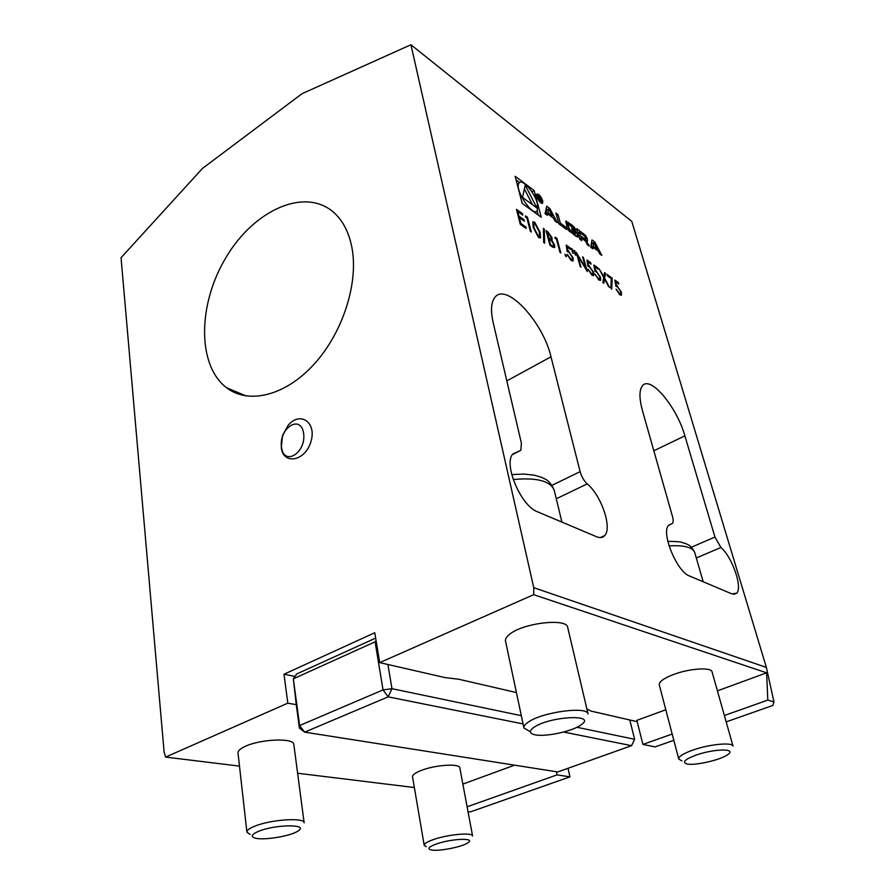 <?xml version="1.0" encoding="UTF-8"?>
<svg xmlns="http://www.w3.org/2000/svg" width="895" height="895" viewBox="0 0 895 895"><rect width="100%" height="100%" fill="white"/><g stroke="black" fill="none" stroke-linecap="round" stroke-linejoin="round"><path stroke-width="1.34" d="M543.668 242.5L543.377 228.382L544.317 229.064L544.63 243.172L543.668 242.5M540.155 232.32L540.524 237.768L538.667 237.578L533.219 227.375L532.793 221.859L534.628 222.094L540.155 232.32L540.077 238.059M553.468 218.078L554.967 220.942L557.205 222.587L549.843 208.535L546.711 206.208L545.044 213.636L547.326 215.315L547.662 213.793L553.468 218.078M542.717 200.793C540.804 196.005 538.846 193.767 536.843 194.092C535.143 195.871 541.285 205.324 542.683 203.098L542.717 200.793M566.099 227.408L560.337 223.157L558.01 214.621L555.918 213.066L558.816 223.772L566.692 229.567L566.099 227.408L564.812 228.18M576.156 230.004L572.297 225.26L565.797 221.154L567.396 228.18L569.052 231.011L577.767 236.996L576.816 232.387L571.614 228.538L572.039 230.06L575.216 232.398L574.937 233.931L570.417 230.597L569.164 228.617L568.146 224.913L568.672 224.253L575.753 230.25M587.008 238.059L585.408 235.307L576.839 228.639L579.77 239.178L581.772 240.665L580.967 237.746L585.643 241.202L587.31 244.727L589.29 246.192L585.744 240.308L587.478 240.9L587.008 238.059L585.643 238.864M601.832 255.411L594.817 242.03L591.964 239.916L590.789 247.288L592.859 248.821L593.094 247.311L598.363 251.193L599.795 253.923L601.832 255.411M522.154 203.344L541.24 217.261L534.181 190.579L515.173 176.293L522.154 203.344M671.384 523.933L672.447 523.385C673.376 522.121 673.387 519.805 672.469 516.437L642.498 410.827C639.175 398.543 639.119 390.242 642.341 385.924C650.162 374.871 676.799 406.789 684.876 435.854L714.96 537.056L720.911 547.483C732.099 556.88 742.794 587.444 736.719 593.184L731.864 593.877L689.351 575.921C676.877 571.782 660.801 532.357 668.599 525.387L671.384 523.933L668.945 525.018M518.675 451.315L520.845 450.342L521.382 443.137L493.19 322.659C490.572 310.867 491.075 302.521 494.711 297.61C505.776 281.545 543.086 321.943 550.984 356.792L580.117 471.631C581.582 476.767 583.954 480.85 587.221 483.904C601.149 495.092 612.37 527.714 604.751 535.534C602.827 537.772 600.12 538.175 596.641 536.765L537.436 511.761C520.901 506.022 503.068 463.621 512.947 453.899L518.675 451.315L512.533 454.447M717.421 690.85L766.612 672.827L533.7 594.672L533.756 587.679L766.377 667.413L631.769 221.367L410.939 44.75L302.051 93.684L202.494 168.405L121.049 257.715L164.098 751.968L165.609 757.08L239.48 766.12M533.756 587.679L410.939 44.75M526.931 218.089L525.331 216.948L525.544 215.874L527.468 217.25L531.294 232.051L530.366 231.402L526.931 218.089M552.64 247.143L549.955 245.241L546.084 230.63L548.02 232.029L552.125 237.869L551.801 240.151L554.699 245.219L554.654 247.523L552.64 247.143M556.466 239.289L554.956 238.204L555.135 237.141L556.947 238.439L560.829 252.927L559.957 252.3L556.466 239.289M566.043 256.753L564.924 254.281L566.524 256.115L566.043 256.753M567.184 251.573L566.211 245.107L570.115 247.904L570.518 249.369L567.285 247.054L567.788 250.455L573.113 257.805L573.136 260.848L571.178 260.534L567.15 254.381L570.82 259.08L572.241 259.248L572.241 257.145L569.086 252.334L567.184 251.573M573.885 250.32L574.724 250.924L575.798 255.209L573.885 250.32M571.346 248.497L572.196 249.112L573.27 253.408L571.346 248.497M577.946 255.981L581.034 267.191L580.195 266.598L576.268 252.323L585.666 268.019L582.578 256.865L583.406 257.458L587.333 271.644L577.946 255.981L580.43 266.766M587.948 266.374L586.93 259.986L590.655 262.671L591.058 264.115L587.97 261.899L588.507 265.256L593.665 272.404L593.721 275.447L591.886 275.157L587.97 269.16L591.528 273.725L592.848 273.881L592.826 271.767L589.76 267.09L587.948 266.374M594.94 271.364L593.9 264.998L597.569 267.639L597.972 269.071L594.929 266.889L595.488 270.234L600.579 277.316L600.646 280.359L598.856 280.068L594.985 274.138L598.486 278.658L599.784 278.804L599.762 276.689L596.73 272.046L594.94 271.364M602.85 282.607L603.711 277.495L599.001 268.668L603.856 276.689L604.539 272.651L605.456 273.311L604.64 278.155L609.54 287.329L604.494 278.96L603.767 283.256L602.85 282.607M611.296 278.636L607.257 275.738L606.855 274.317L612.202 278.166L611.71 289.152L610.871 288.078L611.296 278.636M615.961 286.333L614.854 280.068L618.367 282.585L618.769 283.995L615.861 281.914L616.442 285.203L621.365 292.094L621.466 295.126L619.799 294.858L616.04 289.085L619.429 293.47L620.627 293.616L620.593 291.49L617.651 286.971L615.961 286.333M526.215 228.471L520.264 224.265L516.46 209.34L522.4 213.603L522.781 215.124L517.802 211.544L518.966 216.12L523.955 219.678L524.347 221.199L519.357 217.642L520.823 223.392L525.824 226.938L526.215 228.471M293.828 744.539L293.806 744.371C293.974 737.737 260.725 738.957 245.286 746.352C240.218 748.69 237.79 750.905 238.014 752.997L246.886 832.003M459.84 767.955L459.829 767.865C459.75 763.178 434.522 764.912 420.672 770.662C415.034 772.967 412.326 775.036 412.539 776.894L424.196 845.238M533.7 594.672L379.715 662.613L374.759 632.743L284.006 674.226L287.81 703.168L165.609 757.08M297.61 773.235L414.351 787.522M462.86 784.098L514.569 765.158M287.81 703.168L296.267 704.678L293.325 678.824L299.612 725.532L383.038 689.9L375.083 641.827L293.325 678.824L296.726 673.946L375.654 638.101M712.096 671.988L712.073 671.899C711.357 666.797 687.897 668.599 672.011 675.087C663.106 678.757 658.865 682.024 659.279 684.888L678.723 758.971M567.743 627.585L567.698 627.406C566.915 617.763 522.646 622.998 509.445 634.443C506.38 636.893 505.071 639.119 505.53 641.133L523.888 727.814M637.195 721.683L591.259 711.145L586.874 708.907M673.823 740.299L655.073 746.9L642.912 744.416L636.86 720.363L665.813 709.757M516.415 692.551L458.844 679.26L444.927 677.571L379.715 662.613M284.006 674.226L294.992 676.441M726.181 721.885L772.81 705.473L773.951 701.937L767.809 700.091L766.612 672.827M642.912 744.416L672.179 734.034M724.379 715.508L767.809 700.091M351.981 247.87C349.106 232.845 343.232 221.21 334.361 212.976C305.564 186.552 254.359 209.799 226.357 256.899C197.817 303.606 196.766 365.227 226.625 387.792C248.43 404.495 284.755 396.116 313.574 364.768C342.427 333.567 358.705 283.614 351.981 247.87M281.265 447.623L282.551 435.395L288.022 425.505C299.937 410.693 317.043 422.306 310.901 441.738C305.251 461.305 283.312 465.288 281.265 447.623M468.096 812.022L470.714 811.776L569.947 776.86L557.082 774.869L467.112 806.798M569.947 776.86L568.034 768.302M556.388 771.736L557.082 774.869M773.951 701.937L766.377 667.413M523.06 723.91L388.161 696.847L304.647 732.144L557.764 771.949L631.579 745.669L563.604 732.043M299.411 728.105L299.612 725.532L304.647 732.144L299.411 728.105L296.267 704.678M387.904 664.493L391.976 688.691L521.315 715.664M576.951 727.266L634.611 739.292L629.8 719.994M388.161 696.847L391.976 688.691L383.038 689.9L388.161 696.847M634.611 739.292L631.579 745.669M376.023 640.35L375.083 641.827L376.247 641.681M426.3 846.726L424.219 845.316C424.051 843.784 426.881 841.949 432.688 839.823C446.963 834.498 472.672 832.081 472.571 835.975L459.829 767.865M436.055 844.108C450.655 838.682 475.659 837.563 468.264 842.542C463.241 846.86 437.129 851.906 430.652 849.814C427.251 848.639 429.052 846.737 436.055 844.108M529.303 731.204L523.922 727.982C523.541 726.293 524.973 724.357 528.207 722.164C542.169 711.995 587.691 705.92 588.071 714.042L567.698 627.406M533.991 727.299C549.832 716.201 597.312 713.807 581.325 724.67C573.169 731.204 545.279 737.245 534.807 734.761C529.135 733.419 528.867 730.924 533.991 727.299M681.856 760.862L678.746 759.049C678.455 756.655 682.93 753.758 692.159 750.346C708.639 744.293 732.569 741.899 733.027 746.161L712.073 671.899M695.672 755.257C713.08 748.858 736.518 748.186 728.373 754.149C722.433 759.508 695.035 765.975 686.968 763.95C681.833 762.35 684.731 759.452 695.672 755.257M250.13 834.431L246.908 832.149C246.729 830.403 249.257 828.457 254.482 826.309C270.447 819.529 304.49 817.236 304.143 822.785L293.806 744.371M258.588 831.321C275.526 824.217 309.424 824.038 298.192 830.896C291.356 836.064 263.197 840.718 254.874 838.022C250.41 836.523 251.64 834.285 258.588 831.321M281.511 447.41C284.107 466.798 306.638 452.624 303.573 433.135C300.597 413.781 278.535 428.436 281.511 447.41M532.256 192.391L531.708 191.564M519.615 182.513L516.102 179.884M532.111 191.866L534.181 190.579M518.261 183.531L517.198 184.124M521.942 202.55L522.769 203.791M534.695 212.495L535.993 211.533M537.403 203.635C534.796 192.615 522.109 178.194 519.111 182.994C513.786 188.621 532.928 217.753 537.269 210.75L537.403 203.635M538.219 215.057L537.134 210.907M525.208 185.164L522.523 197.403L536.966 208.02L525.208 185.164M532.536 204.765L524.38 188.923M593.844 242.567L597.256 249.078L593.284 246.136L593.844 242.567L591.841 243.742L591.271 247.311L593.284 246.136M596.271 249.649L597.256 249.078M593.855 242.59L594.817 242.03M591.819 248.049L593.094 247.311M592.792 243.183L591.584 242.299M592.076 247.904L591.271 247.311M585.352 240.542L585.084 239.603M585.05 240.766L585.744 240.352M585.274 240.934L585.878 240.576M579.591 238.562L580.967 237.746M578.662 232.711L577.79 232.062M579.043 236.593L580.419 235.777L585.095 239.233L585.33 237.656L584.111 235.721L579.434 232.252L578.069 233.069M580.419 235.777L579.434 232.252M579.356 237.69L580.105 238.249M575.44 233.215L576.816 232.387M575.451 236L574.97 234.289M567.609 224.511L566.087 223.392M559.039 223.94L560.337 223.157M556.578 215.505L558.01 214.621M542.157 200.379C540.602 196.497 539.025 194.685 537.403 194.942C537.727 199.003 539.293 201.431 542.135 202.236L542.157 200.379M540.188 198.97L540.658 198.175L537.884 194.965L539.26 200.133L539.025 198.119L541.889 202.091L540.043 199.059M539.774 198.724L540.658 198.175M538.421 195.848L540.2 198.31L538.163 196.005M546.353 214.599L547.662 213.793M547.628 209.687L546.174 208.602M548.803 209.173L549.843 208.535M548.713 209.027L552.304 215.852L547.93 212.618L548.713 209.027L546.655 210.291L545.849 213.894L547.93 212.618M551.286 216.467L552.304 215.852M546.61 214.442L545.849 213.894M525.443 216.366L527.468 217.25M527.043 217.507L530.69 231.626M532.793 221.859L534.628 222.094M534.203 222.352L539.73 232.577M533.621 223.549L533.711 228.281L537.873 236.336L539.271 236.403M535.042 223.616L533.722 223.481L534.136 228.024L538.298 236.079L539.595 236.202L539.237 231.66L535.042 223.616M543.388 228.952L544.317 229.064M543.903 229.321L544.182 242.858M546.263 231.324L552.125 237.869M551.7 238.126L552.125 239.949M554.699 245.219L551.801 240.151M554.273 245.476L554.654 247.523M551.298 245.521L553.77 245.968L553.815 244.592L551.499 240.844L549.004 238.92L550.022 244.615L553.49 246.125M548.78 238.104L551.219 238.573L551.242 237.264L547.371 232.767L548.188 237.678L550.962 238.719M548.188 237.678L549.206 237.857M547.371 232.767L548.613 237.432M550.022 244.615L551.723 245.264M549.004 238.92L550.447 244.369M555.057 237.634L556.947 238.439M556.522 238.685L560.225 252.491M564.969 254.583L566.524 256.115M566.311 245.711L570.115 247.904M569.701 248.15L569.914 248.933M567.788 250.455L567.285 247.054M567.374 250.701L568.84 250.98M568.426 251.226L573.113 257.805M572.688 258.051L572.699 261.105M567.419 255.12L568.012 254.997M567.587 255.243L570.82 259.08M570.406 259.326L571.827 259.494M574.087 251.014L574.724 250.924M574.31 251.171L575.216 254.795M571.558 249.19L572.196 249.112M571.782 249.358L572.688 252.983M576.66 253.766L585.666 268.019M582.757 257.536L583.406 257.458M582.992 257.693L586.527 270.469M587.019 260.59L590.655 262.671M590.252 262.906L590.465 263.689M588.507 265.256L587.97 261.899M588.093 265.491L589.514 265.748M589.1 265.983L593.665 272.404M593.251 272.639L593.296 275.694M588.239 269.887L588.798 269.753M588.384 269.988L591.528 273.725M591.114 273.959L592.479 274.094M594 265.602L597.569 267.639M597.166 267.873L597.379 268.645M595.488 270.234L594.929 266.889M595.074 270.469L596.462 270.715M596.059 270.95L600.579 277.316M600.165 277.551L600.646 280.359M595.376 274.944L598.486 278.658M598.084 278.893L599.415 279.016M599.516 269.563L603.856 276.689M604.461 273.12L605.456 273.311M605.054 273.546L604.64 278.155M604.226 278.39L608.678 286.724M603.443 283.021L604.494 278.96M607.045 274.978L612.202 278.166M611.8 278.39L611.341 288.671M614.954 280.661L618.367 282.585M617.964 282.82L618.176 283.57M616.442 285.203L615.861 281.914M616.04 285.427L617.382 285.662M616.968 285.885L621.365 292.094M620.962 292.318L621.466 295.126M616.409 289.857L619.429 293.47M619.027 293.694L620.28 293.806M516.639 210.045L522.4 213.603M521.964 213.871L522.177 214.688M518.966 216.12L517.802 211.544M518.541 216.389L523.955 219.678M523.53 219.946L523.743 220.774M520.823 223.392L519.357 217.642M520.387 223.66L525.824 226.938M525.387 227.196L525.6 228.035M587.221 483.904L556.276 498.772M580.117 471.631L552.014 485.325M550.984 356.792L506.816 380.901M720.911 547.483L696.332 557.965M714.96 537.056L691.455 547.203M684.876 435.854L653.831 450.778M554.273 490.505L554.195 490.147C550.313 480.906 536.642 477.371 513.193 479.541M694.8 552.685L694.755 552.517C692.529 547.203 683.97 545.01 669.057 545.928M584.334 235.933L585.408 235.307M586.147 240.52L587.478 239.737M586.493 242.254L587.232 241.818M587.881 245.152L588.832 244.581M581.974 234.132L583.216 233.394M583.92 239.927L585.095 239.233M573.46 227.856L574.534 227.207M566.736 225.764L568.146 224.913M567.889 229.377L569.164 228.617M569.298 231.257L570.417 230.597M573.661 234.691L574.937 233.931M576.425 236.627L577.778 235.832M565.685 221.49L566.334 221.099M566.356 223.582L568.392 222.363M571.044 226.021L572.297 225.26M518.955 451.304L512.399 454.66M604.751 535.534L600.209 537.593M736.719 593.184L733.777 594.381M561.926 522.098L554.195 490.147C549.194 479.116 544.876 479.317 541.732 477.404L534.516 475.223L523.776 474.037L511.727 474.596M703.19 581.772L694.755 552.517C690.671 544.361 687.248 544.585 685.078 543.377C680.312 542.448 684.641 541.587 667.815 541.363M288.022 425.505L282.551 435.395M246.338 396.004L226.625 387.792M517.209 184.202L519.111 182.994M585.017 240.733L585.744 240.308M584.189 240.128L585.464 239.379M566.569 225.137L568.157 224.175M573.941 234.904L575.328 234.076M541.028 202.919L541.811 202.438M536.62 195.434L537.403 194.942"/></g></svg>
